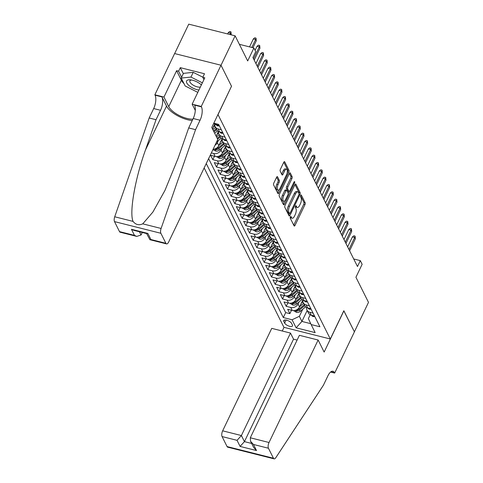 <?xml version="1.0" encoding="UTF-8"?>
<svg xmlns="http://www.w3.org/2000/svg" width="483" height="483" viewBox="0 0 483 483"><rect width="100%" height="100%" fill="white"/><g stroke="black" fill="none" stroke-linecap="round" stroke-linejoin="round"><path stroke-width="0.72" d="M290.398 216.903A0.978 0.411 104.1 0 0 290.265 218.213L294.093 225.863A1.395 0.586 104.1 0 0 294.304 226.056A1.395 0.586 104.1 0 0 295.004 225.422L304.972 204.617A1.395 0.586 104.1 0 0 305.165 202.739L301.344 195.09A0.978 0.411 104.1 0 0 301.193 194.951A0.978 0.411 104.1 0 0 300.704 195.398A0.978 0.411 104.1 0 0 300.565 196.708L301.06 197.698A4.468 1.866 104.1 0 1 300.438 203.705L299.611 205.438A4.468 1.866 104.1 0 1 297.365 207.467A4.468 1.866 104.1 0 1 296.683 206.833L296.188 205.843A0.978 0.411 104.1 0 0 296.043 205.704A0.978 0.411 104.1 0 0 295.548 206.15A0.978 0.411 104.1 0 0 295.415 207.461L295.91 208.451A4.468 1.866 104.1 0 1 295.288 214.452L294.461 216.191A4.468 1.866 104.1 0 1 292.215 218.219A4.468 1.866 104.1 0 1 291.533 217.585L291.038 216.595A0.978 0.411 104.1 0 0 290.887 216.456A0.978 0.411 104.1 0 0 290.398 216.903M277.52 176.796A1.395 0.586 104.1 0 0 277.308 176.597A1.395 0.586 104.1 0 0 276.608 177.231L273.807 183.069A1.395 0.586 104.1 0 0 273.613 184.941L277.864 193.435A1.395 0.586 104.1 0 0 278.075 193.635A1.395 0.586 104.1 0 0 278.776 193.001L288.749 172.19A1.395 0.586 104.1 0 0 288.943 170.318L284.692 161.823A1.395 0.586 104.1 0 0 284.481 161.624A1.395 0.586 104.1 0 0 283.781 162.258L280.4 169.31A1.395 0.586 104.1 0 0 280.206 171.187L282.024 174.822A1.395 0.586 104.1 0 0 282.235 175.021A1.395 0.586 104.1 0 0 282.941 174.387L284.614 170.885A3.737 1.564 104.1 0 1 286.491 169.189A3.737 1.564 104.1 0 1 286.54 174.737L279.977 188.436A3.737 1.564 104.1 0 1 278.099 190.133A3.737 1.564 104.1 0 1 278.051 184.584L279.144 182.302A1.395 0.586 104.1 0 0 279.337 180.431L277.52 176.796L277.025 176.669M231.466 86.33L218.02 114.616L330.3 338.994L343.842 310.726L354.395 331.809L368.499 302.364L355.935 277.248L362.141 264.292L360.306 260.627L357.486 266.519L252.911 57.537L255.73 51.651L253.895 47.986L239.375 44.327M231.562 86.354L221.015 65.271L235.124 35.827L247.688 60.943L253.895 47.986M285.012 205.45A1.395 0.586 104.1 0 0 284.813 207.328L289.063 215.823A1.395 0.586 104.1 0 0 289.281 216.016A1.395 0.586 104.1 0 0 289.981 215.382L299.949 194.577A1.395 0.586 104.1 0 0 300.142 192.699L295.892 184.204A1.395 0.586 104.1 0 0 295.681 184.005A1.395 0.586 104.1 0 0 294.98 184.645L285.012 205.45M283.467 204.629L279.216 196.134A1.395 0.586 104.1 0 1 279.409 194.263L289.377 173.451A1.395 0.586 104.1 0 1 290.078 172.817A1.395 0.586 104.1 0 1 290.295 173.017L292.112 176.651A1.395 0.586 104.1 0 1 291.919 178.523L287.874 186.963A1.395 0.586 104.1 0 0 287.681 188.841L288.888 191.25A1.395 0.586 104.1 0 0 289.1 191.449A1.395 0.586 104.1 0 0 289.8 190.815L294.014 182.031A0.978 0.411 104.1 0 1 294.503 181.584A0.978 0.411 104.1 0 1 294.515 183.039L284.378 204.194A1.395 0.586 104.1 0 1 283.678 204.828A1.395 0.586 104.1 0 1 283.467 204.629M174.647 53.565L188.744 24.15L235.124 35.827M221.993 147.967L220.997 150.05A5.693 4.649 153.4 0 1 213.727 153.497L215.195 156.432L210.618 155.278L212.822 159.68L214.464 156.244M225.664 155.297L224.667 157.38A5.693 4.649 153.4 0 1 217.392 160.827L218.865 163.761L214.289 162.608L216.487 167.009L218.135 163.58M229.334 162.632L228.338 164.715A5.693 4.649 153.4 0 1 221.063 168.162L222.53 171.097L217.954 169.944L220.157 174.345L221.8 170.91M232.999 169.962L232.003 172.045A5.693 4.649 153.4 0 1 224.734 175.492L226.201 178.426L221.625 177.273L223.828 181.674L225.47 178.245M236.67 177.297L235.674 179.38A5.693 4.649 153.4 0 1 228.405 182.828L229.872 185.762L225.295 184.609L227.499 189.01L229.141 185.575M240.341 184.627L239.345 186.71A5.693 4.649 153.4 0 1 232.069 190.157L233.543 193.091L228.966 191.938L231.164 196.339L232.812 192.91M244.012 191.962L243.015 194.045A5.693 4.649 153.4 0 1 235.74 197.493L237.207 200.427L232.631 199.274L234.835 203.675L236.477 200.24M247.676 199.292L246.68 201.375A5.693 4.649 153.4 0 1 239.411 204.822L240.878 207.756L236.302 206.603L238.505 211.005L240.148 207.575M251.347 206.627L250.351 208.71A5.693 4.649 153.4 0 1 243.082 212.158L244.549 215.092L239.973 213.939L242.176 218.34L243.818 214.905M255.018 213.957L254.022 216.04A5.693 4.649 153.4 0 1 246.747 219.487L248.22 222.421L243.643 221.268L245.841 225.67L247.489 222.24M258.689 221.292L257.693 223.375A5.693 4.649 153.4 0 1 250.417 226.823L251.885 229.757L247.308 228.604L249.512 233.005L251.154 229.57M262.36 228.622L261.357 230.705A5.693 4.649 153.4 0 1 254.088 234.152L255.555 237.087L250.979 235.933L253.183 240.335L254.825 236.905M266.024 235.958L265.028 238.041A5.693 4.649 153.4 0 1 257.759 241.488L259.226 244.422L254.65 243.269L256.853 247.67L258.496 244.235M269.695 243.287L268.699 245.37A5.693 4.649 153.4 0 1 261.424 248.817L262.897 251.752L258.32 250.599L260.518 255L262.166 251.571M273.366 250.623L272.37 252.706A5.693 4.649 153.4 0 1 265.095 256.153L266.562 259.087L261.985 257.934L264.189 262.335L265.831 258.9M277.037 257.952L276.034 260.035A5.693 4.649 153.4 0 1 268.765 263.483L270.232 266.417L265.656 265.264L267.86 269.665L269.502 266.236M280.701 265.288L279.705 267.371A5.693 4.649 153.4 0 1 272.436 270.818L273.903 273.752L269.327 272.599L271.531 277L273.173 273.565M284.372 272.617L283.376 274.7A5.693 4.649 153.4 0 1 276.101 278.148L277.574 281.082L272.998 279.929L275.195 284.33L276.844 280.901M288.043 279.953L287.047 282.036A5.693 4.649 153.4 0 1 279.772 285.483L281.239 288.417L276.662 287.264L278.866 291.666L280.508 288.23M291.714 287.282L290.712 289.365A5.693 4.649 153.4 0 1 283.443 292.813L284.91 295.747L280.333 294.594L282.537 298.995L284.179 295.566M295.379 294.618L294.382 296.701A5.693 4.649 153.4 0 1 287.113 300.148L288.58 303.082L284.004 301.929L286.208 306.331L290.778 307.478A5.693 4.649 -26.6 0 0 298.053 304.03L299.049 301.947M287.85 302.895L286.208 306.331M212.466 128.876L214.748 124.113M216.136 136.212L218.419 131.448M213.094 149.259A5.693 4.649 -26.6 0 0 218.793 145.649L222.083 138.778M215.007 145.262A5.693 4.649 153.4 0 0 217.326 142.714L218.322 140.631M215.195 156.432A5.693 4.649 -26.6 0 0 222.464 152.978L225.754 146.114M218.865 163.761A5.693 4.649 -26.6 0 0 226.135 160.314L229.425 153.443M222.53 171.097A5.693 4.649 -26.6 0 0 229.805 167.643L233.096 160.779M226.201 178.426A5.693 4.649 -26.6 0 0 233.47 174.979L236.761 168.108M229.872 185.762A5.693 4.649 -26.6 0 0 237.141 182.308L240.431 175.444M233.543 193.091A5.693 4.649 -26.6 0 0 240.812 189.644L244.102 182.773M237.207 200.427A5.693 4.649 -26.6 0 0 244.483 196.973L247.773 190.109M240.878 207.756A5.693 4.649 -26.6 0 0 248.147 204.309L251.438 197.438M244.549 215.092A5.693 4.649 -26.6 0 0 251.818 211.639L255.109 204.774M248.22 222.421A5.693 4.649 -26.6 0 0 255.489 218.974L258.779 212.103M251.885 229.757A5.693 4.649 -26.6 0 0 259.16 226.304L262.45 219.439M255.555 237.087A5.693 4.649 -26.6 0 0 262.824 233.639L266.115 226.769M259.226 244.422A5.693 4.649 -26.6 0 0 266.495 240.969L269.786 234.104M262.897 251.752A5.693 4.649 -26.6 0 0 270.166 248.304L273.456 241.434M266.562 259.087A5.693 4.649 -26.6 0 0 273.837 255.634L277.127 248.769M270.232 266.417A5.693 4.649 -26.6 0 0 277.502 262.969L280.792 256.099M273.903 273.752A5.693 4.649 -26.6 0 0 281.172 270.299L284.463 263.434M277.574 281.082A5.693 4.649 -26.6 0 0 284.843 277.634L288.134 270.764M281.239 288.417A5.693 4.649 -26.6 0 0 288.514 284.964L291.804 278.099M284.91 295.747A5.693 4.649 -26.6 0 0 292.179 292.3L295.469 285.429M288.58 303.082A5.693 4.649 -26.6 0 0 295.85 299.629L299.14 292.764M292.42 325.035L291.611 323.423A4.413 1.751 -154.4 0 0 287.53 320.464A4.413 1.751 -154.4 0 0 283.75 320.537A4.413 1.751 -154.4 0 0 283.841 321.467L284.65 323.079A4.413 1.751 -154.4 0 0 288.731 326.037A4.413 1.751 -154.4 0 0 292.511 325.965A4.413 1.751 -154.4 0 0 292.42 325.035M204.152 167.921L283.919 327.317L330.3 338.994M206.247 163.556L283.304 317.548L292.082 319.758L299.351 316.311L302.72 309.283M213.812 123.171L218.636 124.385L319.909 326.768L311.137 324.558L315.17 332.624L296.115 327.824L292.082 319.758M208.614 158.611L285.676 312.604L289.872 313.66L287.675 309.259L292.251 310.412A5.693 4.649 -26.6 0 0 299.52 306.965L302.811 300.094M306.669 307.526A5.693 4.649 -26.6 0 0 307.001 310.11A5.693 4.649 -26.6 0 0 309.832 312.278L313.062 313.093M307.001 310.11L308.468 313.044A5.693 4.649 -26.6 0 0 311.3 315.212L314.536 316.021M213.734 123.34A5.693 4.649 -26.6 0 0 215.901 124.566L219.131 125.375M221.335 129.776L218.105 128.961A5.693 4.649 153.4 0 1 215.267 126.8A5.693 4.649 153.4 0 1 214.941 124.216M215.267 126.8L216.74 129.734A5.693 4.649 -26.6 0 0 219.572 131.895L222.802 132.71M225 137.112L221.769 136.297A5.693 4.649 153.4 0 1 218.938 134.129A5.693 4.649 153.4 0 1 218.606 131.545M218.938 134.129L220.405 137.063A5.693 4.649 -26.6 0 0 223.237 139.231L226.473 140.04M228.67 144.441L225.44 143.626A5.693 4.649 153.4 0 1 222.609 141.465A5.693 4.649 153.4 0 1 222.277 138.881M222.609 141.465L224.076 144.399A5.693 4.649 -26.6 0 0 226.907 146.56L230.137 147.375M232.341 151.777L229.111 150.962A5.693 4.649 153.4 0 1 226.279 148.794A5.693 4.649 153.4 0 1 225.947 146.21M226.279 148.794L227.747 151.728A5.693 4.649 -26.6 0 0 230.578 153.896L233.808 154.705M236.012 159.106L232.782 158.291A5.693 4.649 153.4 0 1 229.944 156.13A5.693 4.649 153.4 0 1 229.618 153.546M229.944 156.13L231.417 159.064A5.693 4.649 -26.6 0 0 234.249 161.225L237.479 162.04M239.677 166.442L236.447 165.627A5.693 4.649 153.4 0 1 233.615 163.459A5.693 4.649 153.4 0 1 233.283 160.875M233.615 163.459L235.082 166.394A5.693 4.649 -26.6 0 0 237.914 168.561L241.15 169.37M243.347 173.771L240.117 172.956A5.693 4.649 153.4 0 1 237.286 170.795A5.693 4.649 153.4 0 1 236.954 168.211M237.286 170.795L238.753 173.729A5.693 4.649 -26.6 0 0 241.585 175.89L244.815 176.706M247.018 181.107L243.788 180.292A5.693 4.649 153.4 0 1 240.957 178.124A5.693 4.649 153.4 0 1 240.625 175.54M240.957 178.124L242.424 181.059A5.693 4.649 -26.6 0 0 245.255 183.226L248.485 184.035M250.689 188.436L247.459 187.621A5.693 4.649 153.4 0 1 244.621 185.46A5.693 4.649 153.4 0 1 244.295 182.876M244.621 185.46L246.095 188.394A5.693 4.649 -26.6 0 0 248.926 190.556L252.156 191.371M254.354 195.772L251.124 194.957A5.693 4.649 153.4 0 1 248.292 192.789A5.693 4.649 153.4 0 1 247.96 190.205M248.292 192.789L249.759 195.724A5.693 4.649 -26.6 0 0 252.591 197.891L255.827 198.7M258.025 203.101L254.795 202.286A5.693 4.649 153.4 0 1 251.963 200.125A5.693 4.649 153.4 0 1 251.631 197.541M251.963 200.125L253.43 203.059A5.693 4.649 -26.6 0 0 256.262 205.221L259.492 206.036M261.695 210.437L258.465 209.622A5.693 4.649 153.4 0 1 255.634 207.455A5.693 4.649 153.4 0 1 255.302 204.87M255.634 207.455L257.101 210.389A5.693 4.649 -26.6 0 0 259.932 212.556L263.163 213.365M265.366 217.767L262.136 216.952A5.693 4.649 153.4 0 1 259.299 214.79A5.693 4.649 153.4 0 1 258.973 212.206M259.299 214.79L260.772 217.724A5.693 4.649 -26.6 0 0 263.603 219.886L266.833 220.701M269.031 225.102L265.801 224.287A5.693 4.649 153.4 0 1 262.969 222.12A5.693 4.649 153.4 0 1 262.637 219.536M262.969 222.12L264.436 225.054A5.693 4.649 -26.6 0 0 267.268 227.221L270.504 228.03M272.702 232.432L269.472 231.617A5.693 4.649 153.4 0 1 266.64 229.455A5.693 4.649 153.4 0 1 266.308 226.871M266.64 229.455L268.107 232.389A5.693 4.649 -26.6 0 0 270.939 234.551L274.169 235.366M276.373 239.767L273.143 238.952A5.693 4.649 153.4 0 1 270.311 236.785A5.693 4.649 153.4 0 1 269.979 234.201M270.311 236.785L271.778 239.719A5.693 4.649 -26.6 0 0 274.61 241.886L277.84 242.695M280.043 247.097L276.813 246.282A5.693 4.649 153.4 0 1 273.976 244.12A5.693 4.649 153.4 0 1 273.65 241.536M273.976 244.12L275.449 247.054A5.693 4.649 -26.6 0 0 278.28 249.216L281.511 250.031M283.708 254.432L280.478 253.617A5.693 4.649 153.4 0 1 277.647 251.45A5.693 4.649 153.4 0 1 277.314 248.866M277.647 251.45L279.114 254.384A5.693 4.649 -26.6 0 0 281.945 256.551L285.181 257.361M287.379 261.762L284.149 260.947A5.693 4.649 153.4 0 1 281.317 258.785A5.693 4.649 153.4 0 1 280.985 256.201M281.317 258.785L282.784 261.72A5.693 4.649 -26.6 0 0 285.616 263.881L288.846 264.696M291.05 269.097L287.82 268.282A5.693 4.649 153.4 0 1 284.988 266.115A5.693 4.649 153.4 0 1 284.656 263.531M284.988 266.115L286.455 269.049A5.693 4.649 -26.6 0 0 289.287 271.217L292.517 272.026M294.721 276.427L291.49 275.612A5.693 4.649 153.4 0 1 288.653 273.45A5.693 4.649 153.4 0 1 288.327 270.866M288.653 273.45L290.126 276.385A5.693 4.649 -26.6 0 0 292.958 278.546L296.188 279.361M298.385 283.762L295.155 282.947A5.693 4.649 153.4 0 1 292.324 280.78A5.693 4.649 153.4 0 1 291.992 278.196M292.324 280.78L293.791 283.714A5.693 4.649 -26.6 0 0 296.622 285.882L299.858 286.691M302.056 291.092L298.826 290.277A5.693 4.649 153.4 0 1 295.994 288.116A5.693 4.649 153.4 0 1 295.662 285.531M295.994 288.116L297.462 291.05A5.693 4.649 -26.6 0 0 300.293 293.211L303.523 294.026M305.727 298.428L302.497 297.613A5.693 4.649 153.4 0 1 299.665 295.445A5.693 4.649 153.4 0 1 299.333 292.861M299.665 295.445L301.132 298.379A5.693 4.649 -26.6 0 0 303.964 300.547L307.194 301.356M309.398 305.757L306.168 304.942A5.693 4.649 153.4 0 1 303.33 302.781A5.693 4.649 153.4 0 1 303.004 300.197M303.33 302.781L304.803 305.715A5.693 4.649 -26.6 0 0 307.635 307.876L310.865 308.691M287.113 300.148L282.537 298.995M283.443 292.813L278.866 291.666M279.772 285.483L275.195 284.33M276.101 278.148L271.531 277M272.436 270.818L267.86 269.665M268.765 263.483L264.189 262.335M265.095 256.153L260.518 255M261.424 248.817L256.853 247.67M257.759 241.488L253.183 240.335M254.088 234.152L249.512 233.005M250.417 226.823L245.841 225.67M246.747 219.487L242.176 218.34M243.082 212.158L238.505 211.005M239.411 204.822L234.835 203.675M235.74 197.493L231.164 196.339M232.069 190.157L227.499 189.01M228.405 182.828L223.828 181.674M224.734 175.492L220.157 174.345M221.063 168.162L216.487 167.009M217.392 160.827L212.822 159.68M213.727 153.497L211.349 152.9M299.351 316.311L301.917 321.443L310.72 323.658M307.182 310.466L301.917 321.443L296.115 327.824M310.195 314.783L308.377 318.581L311.137 324.558M360.306 260.627L353.707 258.966M291.521 310.231L289.872 313.66M285.676 312.604L283.304 317.548M291.533 217.585L290.271 217.247A4.468 1.866 104.1 0 0 290.959 217.905L292.215 218.219M297.365 207.467L296.115 207.153A4.468 1.866 104.1 0 1 295.433 206.519L295.421 206.495M293.73 225.144A1.395 0.586 104.1 0 0 293.749 225.108L303.722 204.297A1.395 0.586 104.1 0 0 303.916 202.425L300.571 195.748M298.947 193.478A1.395 0.586 104.1 0 0 298.892 192.385L294.998 184.603M288.707 215.104A1.395 0.586 104.1 0 0 288.725 215.068L289.468 213.516M289.444 213.408A0.978 0.411 104.1 0 0 289.595 213.546A0.978 0.411 104.1 0 0 290.084 213.106L298.838 194.836A0.978 0.411 104.1 0 0 298.971 193.526L298.452 192.482A4.468 1.866 104.1 0 0 297.769 191.848A4.468 1.866 104.1 0 0 295.524 193.876L289.54 206.362A4.468 1.866 104.1 0 0 288.925 212.369L289.444 213.408L288.194 213.094A0.978 0.411 104.1 0 0 288.339 213.232A0.978 0.411 104.1 0 0 288.538 213.184M297.769 191.848L296.514 191.534A4.468 1.866 104.1 0 0 294.274 193.562L295.524 193.876M288.194 213.094L287.669 212.049A4.468 1.866 104.1 0 1 288.291 206.048L294.274 193.562M289.395 173.415L290.857 176.331L292.112 176.651M289.1 191.449L287.85 191.135A1.395 0.586 104.1 0 1 287.633 190.936L286.425 188.527A1.395 0.586 104.1 0 1 286.618 186.649L290.663 178.209A1.395 0.586 104.1 0 0 290.857 176.331M289.082 191.443L288.212 193.26M284.463 201.085L283.123 203.874L284.378 204.194M283.678 195.724A3.737 1.564 104.1 0 0 283.732 201.272A3.737 1.564 104.1 0 0 285.604 199.57L287.916 194.746A1.395 0.586 104.1 0 0 288.11 192.868L286.908 190.459A1.395 0.586 104.1 0 0 286.691 190.26A1.395 0.586 104.1 0 0 285.99 190.894L283.678 195.724L282.428 195.404A3.737 1.564 104.1 0 0 282.477 200.952L283.732 201.272M286.691 190.26L285.441 189.946A1.395 0.586 104.1 0 0 284.741 190.58L285.99 190.894M282.428 195.404L284.741 190.58M278.099 190.133L276.85 189.819A3.737 1.564 104.1 0 1 276.795 184.271L277.888 181.988A1.395 0.586 104.1 0 0 278.087 180.111L276.626 177.195M286.491 169.189L285.236 168.875A3.737 1.564 104.1 0 0 283.358 170.571L284.614 170.885M281.667 174.103A1.395 0.586 104.1 0 0 281.686 174.067L283.358 170.571M287.258 172.371L287.494 171.876A1.395 0.586 104.1 0 0 287.687 169.998L283.799 162.222M277.508 192.723A1.395 0.586 104.1 0 0 277.526 192.687L278.836 189.952M293.435 310.575L296.526 312.374A3.773 3.079 -26.6 0 0 300.251 311.384L305.618 306.808M299.671 306.651L303.596 303.3M301.301 303.246L302.998 301.797M304.29 304.695L299.116 309.114A3.773 3.079 153.4 0 1 296.393 310.195L295.825 310.629L296.834 311.07A3.773 3.079 -26.6 0 0 299.557 309.995L304.731 305.576M314.789 316.534L313.322 316.6A3.773 3.079 153.4 0 1 311.553 315.272M348.949 249.457L354.697 237.467L352.439 236.899L353.822 235.789L355.071 236.102L354.697 237.467L355.355 238.783L349.607 250.78M352.439 236.899L347.657 246.879M355.071 236.102L355.355 238.783M201.387 84.911A9.249 3.671 -154.4 0 0 190.58 79.858A9.249 3.671 -154.4 0 0 186.673 80.824A9.249 3.671 -154.4 0 0 189.716 86.113A9.249 3.671 -154.4 0 0 198.911 90.067M191.745 80.039A6.333 2.512 -154.4 0 0 189.94 80.739A6.333 2.512 -154.4 0 0 189.879 80.854A6.333 2.512 -154.4 0 0 193.357 85.243A6.333 2.512 -154.4 0 0 200.379 87.006M197.813 92.362L185.182 85.992L181.222 78.077L183.474 73.362L193.218 72.353L202.83 77.202M181.222 78.077L190.96 77.069L202.383 82.828M193.218 72.353L190.96 77.069M201.254 85.183A6.333 2.512 -154.4 0 0 200.765 84.356M297.117 340.062L293.537 339.163L290.488 333.077L271.748 328.362L222.657 430.824L241.397 435.545L244.44 441.631L251.643 443.442M290.488 333.077L241.397 435.545L237.044 440.333L222.065 436.56L227.07 446.57L273.456 458.246A4.269 1.781 104.1 0 0 274.103 458.85A4.269 1.781 104.1 0 0 275.811 457.691L323.429 385.199L327.939 375.774A9.962 4.16 -75.9 0 1 332.944 371.252A9.962 4.16 -75.9 0 1 334.459 372.665L334.659 373.069L354.413 331.845L343.805 310.81M343.902 310.835L324.147 352.059L318.134 340.032L269.037 442.5A4.269 1.781 104.1 0 0 268.445 448.236L273.456 458.246M334.659 373.069L330.589 372.043M284.016 327.341L282.259 331.006M318.134 340.032L299.394 335.317L250.297 437.785L269.037 442.5M274.103 458.85L227.722 447.173A4.269 1.781 -75.9 0 1 227.07 446.57M222.065 436.56A4.269 1.781 -75.9 0 1 222.657 430.824M293.537 339.163L244.44 441.631L240.087 446.419L237.044 440.333M268.445 448.236L253.466 444.463L250.58 441.323L250.297 437.785M253.466 444.463L256.509 450.548L253.629 447.415L250.58 441.323M217.779 139.49L168.682 241.959A4.269 1.781 104.1 0 1 166.538 243.897A4.269 1.781 104.1 0 1 165.886 243.293L160.881 233.283L114.501 221.606A4.269 1.781 -75.9 0 1 114.719 216.782L149.169 117.985L153.685 108.56A9.962 4.16 104.1 0 0 155.067 95.181L154.868 94.783L174.617 53.559L220.997 65.235L231.508 86.24L211.759 127.464L217.779 139.49M149.169 117.985L156.033 119.712L145.468 150.008C135.041 178.879 129.178 212.592 133.06 221.401C135.638 224.71 138.875 225.525 142.757 223.84L152.9 212.055L164.945 190.435L178.124 158.225L188.69 127.935L193.2 118.51A9.962 4.16 104.1 0 0 194.583 105.131L201.447 106.858L201.248 106.459L220.997 65.235M188.69 127.935L195.555 129.661L200.065 120.237A9.962 4.16 104.1 0 0 201.447 106.858M145.468 150.008L166.514 106.079L161.932 96.914A9.962 4.16 104.1 0 1 160.549 110.287L156.033 119.712M119.506 231.617L134.485 235.384L136.78 236.404L120.158 232.22A4.269 1.781 -75.9 0 1 119.506 231.617L114.501 221.606M142.757 223.84L161.099 228.459L195.555 129.661M184.017 83.662A16.005 6.351 25.6 0 1 181.385 80.256L176.591 70.687L178.601 71.188L181.62 77.232M203.941 79.574L202.794 77.28L204.484 73.748L180.292 67.656L178.601 71.188M202.794 77.28L204.798 77.787L192.156 104.171L201.248 106.459M154.868 94.783L163.954 97.071L168.742 106.64A16.005 6.351 -154.4 0 0 192.898 119.15M176.591 70.687L163.954 97.071M142.256 232.462L141.042 234.998L136.78 236.404M166.514 106.079A18.535 7.354 -154.4 0 0 192.234 120.527M195.307 110.456L192.156 104.171M161.099 228.459A4.269 1.781 104.1 0 0 160.881 233.283M180.292 67.656L183.317 73.7M134.485 235.384L131.442 229.298L133.737 230.319L146.868 233.627L147.864 233.434L150.907 239.52L149.917 239.713L146.615 233.561M289.764 303.246L292.855 305.039A3.773 3.079 -26.6 0 0 296.586 304.055L301.953 299.472M296.001 299.321L299.925 295.97M297.631 295.91L299.327 294.461M300.625 297.365L295.445 301.778A3.773 3.079 153.4 0 1 292.728 302.859L292.155 303.294L293.169 303.741A3.773 3.079 -26.6 0 0 295.886 302.66L301.06 298.24M286.093 295.91L289.184 297.709A3.773 3.079 -26.6 0 0 292.915 296.719L298.283 292.143M292.33 291.986L296.254 288.635M293.966 288.58L295.662 287.131M296.954 290.029L291.774 294.449A3.773 3.079 153.4 0 1 289.057 295.53L288.49 295.964L289.498 296.405A3.773 3.079 -26.6 0 0 292.215 295.33L297.395 290.911M282.422 288.58L285.513 290.374A3.773 3.079 -26.6 0 0 289.245 289.389L294.612 284.807M288.659 284.656L292.589 281.305M290.295 281.245L291.992 279.796M293.284 282.7L288.11 287.113A3.773 3.079 153.4 0 1 285.387 288.194L284.819 288.629L285.827 289.076A3.773 3.079 -26.6 0 0 288.55 287.995L293.724 283.575M278.757 281.245L281.849 283.044A3.773 3.079 -26.6 0 0 285.574 282.054L290.941 277.477M284.994 277.32L288.919 273.97M286.624 273.915L288.321 272.466M289.613 275.364L284.439 279.784A3.773 3.079 153.4 0 1 281.716 280.865L281.148 281.299L282.157 281.74A3.773 3.079 -26.6 0 0 284.879 280.665L290.054 276.246M311.118 309.198L309.651 309.271A3.773 3.079 153.4 0 1 307.882 307.943M345.279 242.128L351.026 230.131L348.768 229.564L350.151 228.453L351.407 228.767L351.026 230.131L351.684 231.454L345.943 243.444M348.768 229.564L343.987 239.544M351.407 228.767L351.684 231.454M307.448 301.869L305.981 301.935A3.773 3.079 153.4 0 1 304.218 300.607M341.608 234.792L347.355 222.802L345.097 222.234L346.48 221.123L347.736 221.437L347.355 222.802L348.02 224.118L342.272 236.115M345.097 222.234L340.316 232.214M347.736 221.437L348.02 224.118M303.783 294.533L302.316 294.606A3.773 3.079 153.4 0 1 300.547 293.278M337.943 227.463L343.685 215.466L341.433 214.899L342.815 213.788L344.065 214.102L343.685 215.466L344.349 216.789L338.601 228.779M341.433 214.899L336.651 224.879M344.065 214.102L344.349 216.789M300.112 287.204L298.645 287.27A3.773 3.079 153.4 0 1 296.876 285.942M334.272 220.127L340.02 208.137L337.762 207.569L339.144 206.458L340.394 206.772L340.02 208.137L340.678 209.453L334.93 221.449M337.762 207.569L332.98 217.549M340.394 206.772L340.678 209.453M275.087 273.915L278.178 275.708A3.773 3.079 -26.6 0 0 281.909 274.724L287.27 270.142M281.323 269.991L285.248 266.64M282.953 266.58L284.65 265.131M285.948 268.035L280.768 272.448A3.773 3.079 153.4 0 1 278.051 273.529L277.477 273.964L278.492 274.41A3.773 3.079 -26.6 0 0 281.209 273.33L286.383 268.91M296.441 279.868L294.974 279.941A3.773 3.079 153.4 0 1 293.205 278.613M330.601 212.798L336.349 200.801L334.091 200.234L335.474 199.123L336.729 199.437L336.349 200.801L337.007 202.123L331.266 214.114M334.091 200.234L329.309 210.214M336.729 199.437L337.007 202.123M271.416 266.58L274.507 268.379A3.773 3.079 -26.6 0 0 278.238 267.389L283.606 262.812M277.653 262.655L281.577 259.305M279.289 259.25L280.985 257.801M282.277 260.699L277.097 265.119A3.773 3.079 153.4 0 1 274.38 266.199L273.813 266.634L274.821 267.075A3.773 3.079 -26.6 0 0 277.538 266L282.718 261.581M292.77 272.539L291.303 272.605A3.773 3.079 153.4 0 1 289.54 271.277M326.931 205.462L332.678 193.472L330.42 192.904L331.803 191.793L333.059 192.107L332.678 193.472L333.342 194.788L327.595 206.784M330.42 192.904L325.639 202.884M333.059 192.107L333.342 194.788M267.745 259.25L270.836 261.043A3.773 3.079 -26.6 0 0 274.567 260.059L279.935 255.477M273.982 255.326L277.912 251.975M275.618 251.915L277.314 250.466M278.606 253.37L273.432 257.783A3.773 3.079 153.4 0 1 270.709 258.864L270.142 259.299L271.15 259.745A3.773 3.079 -26.6 0 0 273.873 258.665L279.047 254.245M289.106 265.203L287.639 265.276A3.773 3.079 153.4 0 1 285.87 263.947M323.266 198.133L329.008 186.136L326.756 185.569L328.138 184.458L329.388 184.772L329.008 186.136L329.672 187.458L323.924 199.449M326.756 185.569L321.974 195.549M329.388 184.772L329.672 187.458M264.08 251.915L267.171 253.714A3.773 3.079 -26.6 0 0 270.897 252.724L276.264 248.147M270.317 247.99L274.241 244.646M271.947 244.585L273.644 243.136M274.936 246.034L269.762 250.454A3.773 3.079 153.4 0 1 267.039 251.534L266.471 251.969L267.479 252.41A3.773 3.079 -26.6 0 0 270.202 251.335L275.376 246.916M285.435 257.874L283.968 257.94A3.773 3.079 153.4 0 1 282.199 256.612M319.595 190.797L325.343 178.807L323.085 178.239L324.467 177.128L325.717 177.442L325.343 178.807L326.001 180.123L320.253 192.119M323.085 178.239L318.303 188.219M325.717 177.442L326.001 180.123M260.409 244.585L263.501 246.378A3.773 3.079 -26.6 0 0 267.232 245.394L272.593 240.812M266.646 240.661L270.571 237.31M268.276 237.25L269.973 235.801M271.271 238.705L266.091 243.118A3.773 3.079 153.4 0 1 263.374 244.199L262.8 244.633L263.815 245.08A3.773 3.079 -26.6 0 0 266.531 244L271.706 239.58M281.764 250.538L280.297 250.611A3.773 3.079 153.4 0 1 278.528 249.282M315.924 183.468L321.672 171.471L319.414 170.904L320.797 169.793L322.052 170.107L321.672 171.471L322.33 172.793L316.588 184.784M319.414 170.904L314.632 180.884M322.052 170.107L322.33 172.793M256.739 237.25L259.83 239.049A3.773 3.079 -26.6 0 0 263.561 238.059L268.928 233.482M262.975 233.325L266.9 229.98M264.612 229.92L266.308 228.471M267.6 231.369L262.42 235.789A3.773 3.079 153.4 0 1 259.703 236.869L259.136 237.304L260.144 237.745A3.773 3.079 -26.6 0 0 262.861 236.67L268.041 232.251M278.093 243.209L276.626 243.275A3.773 3.079 153.4 0 1 274.863 241.947M312.253 176.132L318.001 164.142L315.743 163.574L317.126 162.463L318.382 162.777L318.001 164.142L318.665 165.458L312.918 177.454M315.743 163.574L310.961 173.554M318.382 162.777L318.665 165.458M253.068 229.92L256.159 231.713A3.773 3.079 -26.6 0 0 259.89 230.729L265.258 226.147M259.305 225.996L263.235 222.645M260.941 222.585L262.637 221.136M263.929 224.04L258.755 228.453A3.773 3.079 153.4 0 1 256.032 229.534L255.465 229.968L256.473 230.415A3.773 3.079 -26.6 0 0 259.196 229.334L264.37 224.915M274.429 235.873L272.961 235.946A3.773 3.079 153.4 0 1 271.192 234.617M308.589 168.802L314.33 156.806L312.078 156.238L313.461 155.128L314.711 155.441L314.33 156.806L314.994 158.128L309.247 170.119M312.078 156.238L307.297 166.218M314.711 155.441L314.994 158.128M249.403 222.585L252.494 224.384A3.773 3.079 -26.6 0 0 256.219 223.394L261.587 218.817M255.64 218.66L259.564 215.315M257.27 215.255L258.966 213.806M260.259 216.704L255.084 221.123A3.773 3.079 153.4 0 1 252.361 222.204L251.794 222.639L252.802 223.08A3.773 3.079 -26.6 0 0 255.525 222.005L260.699 217.585M270.758 228.544L269.291 228.61A3.773 3.079 153.4 0 1 267.522 227.282M304.918 161.467L310.666 149.476L308.408 148.909L309.79 147.798L311.04 148.112L310.666 149.476L311.324 150.793L305.576 162.789M308.408 148.909L303.626 158.889M311.04 148.112L311.324 150.793M245.732 215.255L248.823 217.048A3.773 3.079 -26.6 0 0 252.549 216.064L257.916 211.482M251.969 211.331L255.893 207.98M253.599 207.919L255.296 206.47M256.594 209.374L251.414 213.788A3.773 3.079 153.4 0 1 248.697 214.869L248.123 215.303L249.137 215.75A3.773 3.079 -26.6 0 0 251.854 214.669L257.028 210.256M267.087 221.208L265.62 221.28A3.773 3.079 153.4 0 1 263.851 219.952M301.247 154.137L306.995 142.141L304.737 141.573L306.119 140.462L307.375 140.776L306.995 142.141L307.653 143.463L301.911 155.454M304.737 141.573L299.955 151.553M307.375 140.776L307.653 143.463M242.061 207.919L245.153 209.719A3.773 3.079 -26.6 0 0 248.884 208.728L254.251 204.152M248.298 203.995L252.223 200.65M249.934 200.59L251.631 199.141M252.923 202.039L247.743 206.458A3.773 3.079 153.4 0 1 245.026 207.539L244.458 207.974L245.467 208.415A3.773 3.079 -26.6 0 0 248.184 207.34L253.364 202.92M263.416 213.878L261.949 213.945A3.773 3.079 153.4 0 1 260.18 212.617M297.576 146.802L303.324 134.811L301.066 134.244L302.449 133.133L303.704 133.447L303.324 134.811L303.988 136.128L298.24 148.124M301.066 134.244L296.284 144.224M303.704 133.447L303.988 136.128M238.391 200.59L241.482 202.383A3.773 3.079 -26.6 0 0 245.213 201.399L250.58 196.816M244.627 196.666L248.558 193.315M246.264 193.254L247.96 191.805M249.252 194.709L244.078 199.123A3.773 3.079 153.4 0 1 241.355 200.204L240.788 200.638L241.796 201.085A3.773 3.079 -26.6 0 0 244.519 200.004L249.693 195.591M259.751 206.543L258.284 206.615A3.773 3.079 153.4 0 1 256.515 205.287M293.912 139.472L299.653 127.476L297.401 126.908L298.784 125.797L300.034 126.111L299.653 127.476L300.317 128.798L294.57 140.788M297.401 126.908L292.62 136.888M300.034 126.111L300.317 128.798M234.726 193.254L237.817 195.054A3.773 3.079 -26.6 0 0 241.542 194.063L246.91 189.487M240.963 189.33L244.887 185.985M242.593 185.925L244.289 184.476M245.581 187.374L240.407 191.793A3.773 3.079 153.4 0 1 237.684 192.874L237.117 193.309L238.125 193.749A3.773 3.079 -26.6 0 0 240.848 192.675L246.022 188.255M256.081 199.213L254.613 199.28A3.773 3.079 153.4 0 1 252.844 197.952M290.241 132.137L295.988 120.146L293.73 119.579L295.113 118.468L296.363 118.782L295.988 120.146L296.647 121.462L290.899 133.459M293.73 119.579L288.949 129.559M296.363 118.782L296.647 121.462M231.055 185.925L234.146 187.718A3.773 3.079 -26.6 0 0 237.871 186.734L243.239 182.151M237.292 182L241.216 178.65M238.922 178.589L240.619 177.14M241.917 180.044L236.736 184.458A3.773 3.079 153.4 0 1 234.02 185.538L233.446 185.973L234.46 186.42A3.773 3.079 -26.6 0 0 237.177 185.339L242.351 180.926M252.41 191.878L250.943 191.95A3.773 3.079 153.4 0 1 249.174 190.622M286.57 124.807L292.318 112.811L290.06 112.243L291.442 111.132L292.698 111.446L292.318 112.811L292.976 114.133L287.234 126.123M290.06 112.243L285.278 122.223M292.698 111.446L292.976 114.133M227.384 178.589L230.476 180.388A3.773 3.079 -26.6 0 0 234.207 179.398L239.574 174.822M233.621 174.665L237.545 171.32M235.257 171.26L236.954 169.811M238.246 172.709L233.066 177.128A3.773 3.079 153.4 0 1 230.349 178.209L229.781 178.644L230.789 179.084A3.773 3.079 -26.6 0 0 233.506 178.01L238.687 173.59M248.739 184.548L247.272 184.615A3.773 3.079 153.4 0 1 245.503 183.286M282.899 117.472L288.647 105.481L286.389 104.914L287.771 103.803L289.027 104.117L288.647 105.481L289.311 106.797L283.563 118.794M286.389 104.914L281.607 114.894M289.027 104.117L289.311 106.797M223.714 171.26L226.805 173.053A3.773 3.079 -26.6 0 0 230.536 172.069L235.903 167.486M229.95 167.335L233.881 163.985M231.586 163.924L233.283 162.475M234.575 165.379L229.401 169.793A3.773 3.079 153.4 0 1 226.678 170.873L226.11 171.308L227.119 171.755A3.773 3.079 -26.6 0 0 229.842 170.674L235.016 166.261M245.074 177.213L243.607 177.285A3.773 3.079 153.4 0 1 241.838 175.957M279.234 110.142L284.976 98.146L282.724 97.578L284.101 96.467L285.356 96.781L284.976 98.146L285.64 99.468L279.892 111.458M282.724 97.578L277.942 107.558M285.356 96.781L285.64 99.468M220.049 163.924L223.14 165.723A3.773 3.079 -26.6 0 0 226.865 164.733L232.232 160.157M226.286 160L230.21 156.655M227.916 156.595L229.612 155.146M230.904 158.044L225.73 162.463A3.773 3.079 153.4 0 1 223.007 163.544L222.44 163.979L223.448 164.419A3.773 3.079 -26.6 0 0 226.171 163.345L231.345 158.925M241.403 169.883L239.936 169.95A3.773 3.079 153.4 0 1 238.167 168.621M275.564 102.807L281.311 90.816L279.053 90.249L280.436 89.138L281.686 89.452L281.311 90.816L281.969 92.132L276.222 104.129M279.053 90.249L274.272 100.229M281.686 89.452L281.969 92.132M216.378 156.595L219.469 158.388A3.773 3.079 -26.6 0 0 223.194 157.404L228.562 152.821M222.615 152.67L226.539 149.319M224.245 149.259L225.941 147.81M227.239 150.714L222.059 155.128A3.773 3.079 153.4 0 1 219.342 156.208L218.769 156.643L219.783 157.09A3.773 3.079 -26.6 0 0 222.5 156.009L227.674 151.596M237.733 162.548L236.265 162.62A3.773 3.079 153.4 0 1 234.496 161.292M271.893 95.477L277.64 83.481L275.382 82.913L276.765 81.802L278.021 82.116L277.64 83.481L278.299 84.803L272.557 96.793M275.382 82.913L270.601 92.893M278.021 82.116L278.299 84.803M212.906 149.658L215.798 151.058A3.773 3.079 -26.6 0 0 219.53 150.068L224.897 145.492M218.944 145.335L222.868 141.99M220.58 141.93L222.277 140.481M223.569 143.379L218.388 147.798A3.773 3.079 153.4 0 1 215.672 148.879L215.104 149.313L216.112 149.754A3.773 3.079 -26.6 0 0 218.829 148.679L224.009 144.26M234.062 155.218L232.595 155.285A3.773 3.079 153.4 0 1 230.826 153.956M268.222 88.141L273.97 76.151L271.712 75.583L273.094 74.473L274.35 74.787L273.97 76.151L274.628 77.467L268.886 89.464M271.712 75.583L266.93 85.563M274.35 74.787L274.628 77.467M216.469 142.219L221.226 138.156M216.505 136.955L219.204 134.654M216.909 134.594L218.606 133.145M217.646 139.225L220.339 136.93M219.898 136.049L217.205 138.349M230.397 147.883L228.93 147.955A3.773 3.079 153.4 0 1 227.161 146.627M264.557 80.812L270.299 68.815L268.047 68.248L269.423 67.137L270.679 67.451L270.299 68.815L270.963 70.138L265.215 82.128M268.047 68.248L263.265 78.228M270.679 67.451L270.963 70.138M214.669 133.29L217.555 130.827M212.84 129.619L215.533 127.325M213.238 127.264L214.935 125.815M213.975 131.895L216.668 129.595M216.227 128.713L213.534 131.014M226.726 140.553L225.259 140.619A3.773 3.079 153.4 0 1 223.49 139.291M260.886 73.476L266.634 61.486L264.376 60.918L265.759 59.807L267.008 60.121L266.634 61.486L267.292 62.802L261.544 74.799M264.376 60.918L259.594 70.898M267.008 60.121L267.292 62.802M213.504 123.817L213.884 123.491M228.296 32.609L229.679 31.498L230.934 31.812L231.212 34.498L230.554 33.176L228.296 32.609L227.656 33.949M230.934 31.812L229.914 34.516M231.212 34.498L231.067 34.806M223.055 133.217L221.588 133.29A3.773 3.079 153.4 0 1 219.819 131.962M257.216 66.147L262.963 54.15L260.705 53.583L262.088 52.472L263.344 52.786L262.963 54.15L263.621 55.473L257.88 67.463M260.705 53.583L255.924 63.563M263.344 52.786L263.621 55.473M219.385 125.888L217.918 125.954A3.773 3.079 153.4 0 1 216.149 124.626M253.545 58.811L259.293 46.821L257.034 46.253L258.417 45.142L259.673 45.456L259.293 46.821L259.951 48.137L254.209 60.133M257.034 46.253L255.078 50.341M259.673 45.456L259.951 48.137M251.806 47.455L255.622 39.485L253.37 38.918L254.746 37.807L256.002 38.121L255.622 39.485L256.286 40.807L252.959 47.751M253.37 38.918L249.548 46.887M256.002 38.121L256.286 40.807M217.326 142.714L218.793 145.649M220.997 150.05L222.464 152.978M224.667 157.38L226.135 160.314M228.338 164.715L229.805 167.643M232.003 172.045L233.47 174.979M235.674 179.38L237.141 182.308M239.345 186.71L240.812 189.644M243.015 194.045L244.483 196.973M246.68 201.375L248.147 204.309M250.351 208.71L251.818 211.639M254.022 216.04L255.489 218.974M257.693 223.375L259.16 226.304M261.357 230.705L262.824 233.639M265.028 238.041L266.495 240.969M268.699 245.37L270.166 248.304M272.37 252.706L273.837 255.634M276.034 260.035L277.502 262.969M279.705 267.371L281.172 270.299M283.376 274.7L284.843 277.634M287.047 282.036L288.514 284.964M290.712 289.365L292.179 292.3M294.382 296.701L295.85 299.629M298.053 304.03L299.52 306.965M309.832 312.278L311.3 315.212M215.406 123.576L215.901 124.566M218.105 128.961L219.572 131.895M221.769 136.297L223.237 139.231M225.44 143.626L226.907 146.56M229.111 150.962L230.578 153.896M232.782 158.291L234.249 161.225M236.447 165.627L237.914 168.561M240.117 172.956L241.585 175.89M243.788 180.292L245.255 183.226M247.459 187.621L248.926 190.556M251.124 194.957L252.591 197.891M254.795 202.286L256.262 205.221M258.465 209.622L259.932 212.556M262.136 216.952L263.603 219.886M265.801 224.287L267.268 227.221M269.472 231.617L270.939 234.551M273.143 238.952L274.61 241.886M276.813 246.282L278.28 249.216M280.478 253.617L281.945 256.551M284.149 260.947L285.616 263.881M287.82 268.282L289.287 271.217M291.49 275.612L292.958 278.546M295.155 282.947L296.622 285.882M298.826 290.277L300.293 293.211M302.497 297.613L303.964 300.547M306.168 304.942L307.635 307.876M290.778 307.478L292.251 310.412M286.093 320.066L284.65 323.079M284.529 320.03L283.841 321.467M295.844 205.758L296.188 205.843M295.433 206.519L296.683 206.833M300.994 195.005L301.344 195.09M303.916 202.425L305.165 202.739M303.722 204.297L304.972 204.617M293.749 225.108L295.004 225.422M290.694 216.511L291.038 216.595M295.397 184.083L295.892 184.204M298.892 192.385L300.142 192.699M299.001 194.335L299.949 194.577M288.725 215.068L289.981 215.382M288.291 206.048L289.54 206.362M287.669 212.049L288.925 212.369M289.8 172.89L290.295 173.017M290.663 178.209L291.919 178.523M286.618 186.649L287.874 186.963M286.425 188.527L287.681 188.841M287.633 190.936L288.888 191.25M293.634 182.816L294.515 183.039M278.087 180.111L279.337 180.431M277.888 181.988L279.144 182.302M276.795 184.271L278.051 184.584M281.686 174.067L282.941 174.387M284.197 161.696L284.692 161.823M287.687 169.998L288.943 170.318M287.494 171.876L288.749 172.19M277.526 192.687L278.776 193.001M295.439 310.315L296.453 312.338M299.557 309.995L300.251 311.384M298.681 308.245L299.116 309.114M297.323 310.05L296.834 311.07M313.376 316.6L312.875 315.604M256.509 450.548L240.087 446.419M330.933 371.777L334.459 372.665M193.2 118.51L200.065 120.237M160.549 110.287L153.685 108.56M131.442 229.298L147.864 233.434M150.907 239.52L165.886 243.293M114.719 216.782L133.06 221.401M161.932 96.914L155.067 95.181M181.385 80.256L168.742 106.64M139.418 231.749L141.042 234.998M291.768 302.98L292.783 305.008M295.886 302.66L296.586 304.055M295.01 300.909L295.445 301.778M293.658 302.72L293.169 303.741M288.097 295.65L289.112 297.673M292.215 295.33L292.915 296.719M291.34 293.579L291.774 294.449M289.987 295.385L289.498 296.405M284.427 288.315L285.441 290.343M288.55 287.995L289.245 289.389M287.669 286.244L288.11 287.113M286.316 288.055L285.827 289.076M280.762 280.985L281.776 283.008M284.879 280.665L285.574 282.054M284.004 278.914L284.439 279.784M282.646 280.72L282.157 281.74M309.706 309.265L309.205 308.275M306.035 301.935L305.54 300.939M302.364 294.6L301.869 293.61M298.699 287.27L298.198 286.274M277.091 273.65L278.105 275.678M281.209 273.33L281.909 274.724M280.333 271.579L280.768 272.448M278.981 273.39L278.492 274.41M295.028 279.935L294.527 278.945M273.42 266.32L274.435 268.343M277.538 266L278.238 267.389M276.662 264.249L277.097 265.119M275.31 266.055L274.821 267.075M291.358 272.605L290.863 271.609M269.749 258.985L270.764 261.013M273.873 258.665L274.567 260.059M272.992 256.914L273.432 257.783M271.639 258.725L271.15 259.745M287.687 265.27L287.192 264.279M266.085 251.655L267.099 253.678M270.202 251.335L270.897 252.724M269.327 249.584L269.762 250.454M267.968 251.389L267.479 252.41M284.022 257.94L283.521 256.944M262.414 244.32L263.428 246.348M266.531 244L267.232 245.394M265.656 242.249L266.091 243.118M264.304 244.06L263.815 245.08M280.351 250.605L279.85 249.614M258.743 236.99L259.757 239.013M262.861 236.67L263.561 238.059M261.985 234.919L262.42 235.789M260.633 236.724L260.144 237.745M276.681 243.275L276.185 242.279M255.072 229.654L256.087 231.683M259.196 229.334L259.89 230.729M258.314 227.584L258.755 228.453M256.962 229.395L256.473 230.415M273.01 235.939L272.515 234.949M251.408 222.325L252.422 224.347M255.525 222.005L256.219 223.394M254.65 220.254L255.084 221.123M253.291 222.059L252.802 223.08M269.345 228.61L268.844 227.614M247.737 214.989L248.751 217.018M251.854 214.669L252.549 216.064M250.979 212.918L251.414 213.788M249.626 214.73L249.137 215.75M265.674 221.274L265.173 220.284M244.066 207.66L245.08 209.682M248.184 207.34L248.884 208.728M247.308 205.589L247.743 206.458M245.956 207.394L245.467 208.415M262.003 213.945L261.508 212.949M240.395 200.324L241.409 202.353M244.519 200.004L245.213 201.399M243.637 198.253L244.078 199.123M242.285 200.065L241.796 201.085M258.333 206.609L257.837 205.619M236.73 192.995L237.745 195.017M240.848 192.675L241.542 194.063M239.973 190.924L240.407 191.793M238.614 192.729L238.125 193.749M254.668 199.28L254.167 198.284M233.06 185.659L234.074 187.688M237.177 185.339L237.871 186.734M236.302 183.588L236.736 184.458M234.949 185.4L234.46 186.42M250.997 191.944L250.496 190.954M229.389 178.33L230.403 180.352M233.506 178.01L234.207 179.398M232.631 176.259L233.066 177.128M231.279 178.064L230.789 179.084M247.326 184.615L246.831 183.618M225.718 170.994L226.732 173.023M229.842 170.674L230.536 172.069M228.96 168.923L229.401 169.793M227.608 170.734L227.119 171.755M243.655 177.279L243.16 176.289M222.053 163.665L223.068 165.687M226.171 163.345L226.865 164.733M225.295 161.594L225.73 162.463M223.937 163.399L223.448 164.419M239.991 169.95L239.49 168.953M218.382 156.329L219.397 158.358M222.5 156.009L223.194 157.404M221.625 154.258L222.059 155.128M220.272 156.069L219.783 157.09M236.32 162.614L235.819 161.624M214.712 148.999L215.726 151.022M218.829 148.679L219.53 150.068M217.954 146.929L218.388 147.798M216.601 148.734L216.112 149.754M232.649 155.285L232.154 154.288M228.978 147.949L228.483 146.959M225.313 140.619L224.812 139.623M221.643 133.284L221.142 132.294M217.972 125.954L217.477 124.958M288.339 213.232L289.595 213.546M149.917 239.713L166.538 243.897"/></g></svg>
